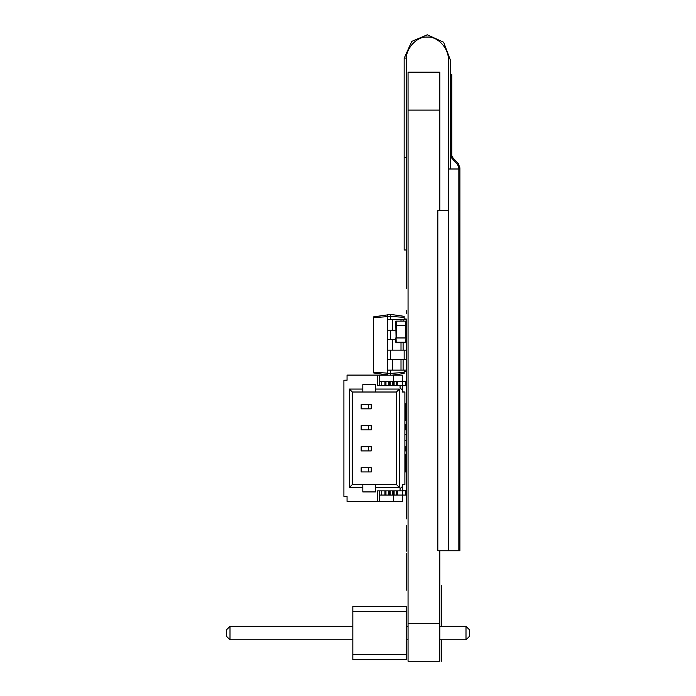<?xml version="1.0" encoding="UTF-8"?>
<svg xmlns="http://www.w3.org/2000/svg" width="696" height="696" viewBox="0 0 696 696"><rect width="100%" height="100%" fill="white"/><g stroke="black" fill="none" stroke-linecap="round" stroke-linejoin="round"><path stroke-width="1.04" d="M406.16 426.926L406.264 420.619L405.524 420.619A0.739 0.739 0 0 1 406.264 421.35L406.264 424.09A0.739 0.739 0 0 1 405.524 424.821L404.898 424.821M406.16 447.963L406.264 454.27L405.524 454.27A0.739 0.739 0 0 0 406.264 453.531L406.264 450.799A0.739 0.739 0 0 0 406.16 450.425M404.898 440.603L406.264 440.603L406.264 434.287L404.898 434.287M406.264 659.773L406.264 606.346L352.837 606.346L352.837 659.773L406.264 659.773M406.264 654.431L352.837 654.431M406.264 611.688L352.837 611.688M439.811 626.33L465.998 626.33L465.998 639.789L439.811 639.789M408.056 639.789L406.264 639.789M408.056 626.33L406.264 626.33M352.837 639.789L230.002 639.789L230.002 626.33L226.635 629.697L226.635 636.422L230.002 639.789M352.837 626.33L230.002 626.33M465.998 639.789L469.365 636.422L469.365 629.697L465.998 626.33M381.756 495.073L384.914 495.073L384.914 490.871L381.756 490.871L381.756 495.073L379.659 495.073L379.659 490.871L379.659 501.39L402.479 501.39L402.479 490.871L405.951 490.871L402.479 490.776M384.914 495.073L397.538 495.073L397.538 490.871L402.479 490.871L402.479 484.564L404.898 484.564L404.898 392.013L402.479 392.013L402.479 385.697L405.951 385.697L405.951 381.495L405.333 381.495L405.333 385.697M397.538 495.073L405.951 495.073L405.951 490.871M368.506 471.94L368.506 467.729L361.146 467.729L361.146 471.94L371.246 471.94L371.246 467.729L371.246 471.94M368.506 467.729L371.246 467.729M404.898 471.94L406.16 471.94L406.16 467.729L405.542 467.729L405.542 471.94M404.898 467.729L405.542 467.729M368.506 450.904L368.506 446.702L361.146 446.702L361.146 450.904L371.246 450.904L371.246 446.702L371.246 450.904M368.506 446.702L371.246 446.702M404.898 450.904L406.16 450.904L406.16 446.606L404.898 446.606M404.898 446.702L406.16 446.702M368.506 408.839L368.506 404.628L361.146 404.628L361.146 408.839L371.246 408.839L371.246 404.628L371.246 408.839M368.506 404.628L371.246 404.628M404.898 408.839L406.16 408.839L406.16 404.628L405.542 404.628L405.542 408.839M404.898 404.628L405.542 404.628M381.756 381.495L384.914 381.495L384.914 385.697L381.756 385.697L381.756 381.495L379.659 381.495L379.659 385.697L379.659 375.188L393.327 375.188L393.327 381.495M384.914 381.495L397.538 381.495L397.538 385.697L402.479 385.697L402.479 381.495L405.333 381.495L402.479 381.399M397.538 381.495L402.479 381.495L402.479 375.188L393.327 375.188M368.506 429.876L368.506 425.665L361.146 425.665L361.146 429.876L371.246 429.876L371.246 425.665L371.246 429.876M368.506 425.665L371.246 425.665M404.898 429.876L406.16 429.876L406.16 425.665L405.542 425.665L405.542 429.876M404.898 425.665L405.542 425.665M379.659 501.39L347.052 501.39L347.052 496.344L343.902 496.344L343.902 380.233L347.052 380.233L347.052 375.092L387.333 375.092M377.554 501.39L377.554 490.871L400.061 490.871L400.061 488.635L402.479 486.452M347.052 375.188L377.554 375.188L377.554 385.697L400.061 385.697L400.061 387.942L402.479 390.117M349.366 487.505L349.366 389.064L362.825 389.064L362.825 384.653L375.449 384.653L375.449 389.064L399.426 389.064L399.426 487.505L375.449 487.505L375.449 491.924L362.825 491.924L362.825 487.505L349.366 487.505L352.315 484.564L362.825 484.564L362.825 487.505M399.426 487.505L396.485 484.564L396.485 392.013L375.449 392.013L375.449 389.064M362.825 389.064L362.825 392.013L352.315 392.013L352.315 484.564M399.426 389.064L396.485 392.013M352.315 392.013L349.366 389.064M393.327 495.073L393.327 501.39M375.449 487.505L375.449 484.564L396.485 484.564M375.449 484.564L362.825 484.564M362.825 392.013L375.449 392.013M377.554 375.188L379.659 375.188M459.899 210.644L459.899 550.762L448.328 550.762L448.328 210.644L437.819 210.644L437.819 550.762L448.328 550.762L448.328 168.998L459.899 168.998L459.899 167.84L458.36 163.751L452.409 157.209L451.8 155.573L451.8 74.585L450.747 74.585L450.747 155.573L451.669 158.027L457.62 164.569L458.847 167.84L458.847 550.762L458.847 210.644L459.899 210.644L459.899 168.998M404.245 58.081L411.762 41.395L427.3 34.8L443.656 42.256L450.434 60.248L450.434 168.998M448.328 60.248C449.277 48.807 437.706 36.079 427.3 37.114C416.895 36.079 405.324 48.807 406.264 60.248C405.324 48.807 416.895 36.079 427.3 37.114C437.706 36.079 449.277 48.807 448.328 60.248L448.328 168.998M406.264 157.426L406.264 58.081L404.159 58.081L404.159 157.426L406.264 157.426L406.264 249.977L404.159 249.977L404.159 157.426M459.899 167.84L458.36 163.751M458.847 210.644L459.055 550.762L458.847 210.644M404.159 370.133L404.159 373.474L391.987 375.188M404.159 317.35L390.491 316.393L390.491 314.392L404.159 316.315L404.159 319.655M404.159 350.149L404.159 359.615M404.159 372.438L390.491 373.395L390.491 375.188M390.491 370.133L390.491 373.395L387.333 373.395L387.333 375.188M390.491 350.149L390.491 359.615M390.491 330.174L390.491 339.639M390.491 314.392L387.333 314.392L387.333 316.393L390.491 316.393L390.491 319.655M387.333 316.393L387.333 373.395M387.333 374.866L373.665 372.943L373.665 316.845L387.333 314.923M406.264 342.162L406.264 337.952L395.746 337.952L395.746 342.162L405.846 342.162L406.264 319.655L387.333 319.655M387.333 359.615L406.264 359.615L406.264 370.133L387.333 370.133M406.264 325.337L405.846 330.174M396.172 330.174L387.333 330.174M395.746 339.639L387.333 339.639M406.264 342.789L406.264 350.149L387.333 350.149M387.333 373.134L373.665 372.169M387.333 316.654L373.665 317.62M403.106 319.655L403.106 321.126M403.106 359.615L403.106 370.133M403.106 342.789L403.106 350.149M406.264 470.365L406.264 467.625L406.264 470.365A0.739 0.739 0 0 1 406.16 470.74M405.524 454.27L405.524 466.894A0.739 0.739 0 0 1 406.264 467.625M406.264 319.655L406.264 319.02L404.159 319.02M406.264 370.133L406.264 371.612L404.159 371.612M405.846 342.789L396.172 342.789L395.746 321.126L406.264 321.126M405.846 321.126L405.846 325.337L396.172 325.337L396.172 321.126M405.333 381.399L405.951 381.495M402.479 391.918L404.898 392.013M343.902 380.233L347.052 380.138M402.479 375.188L392.648 375.092M347.052 496.344L347.052 501.294M405.524 403.793L404.898 403.793L405.524 403.793A0.739 0.739 0 0 1 406.264 404.524L406.264 407.264A0.739 0.739 0 0 1 406.16 407.639M405.524 408.839L405.524 420.619M406.264 404.524L406.264 407.264M395.746 325.337L396.172 325.963M395.746 342.162L396.172 342.789M441.394 585.736L441.394 626.33L441.394 585.736M441.394 639.789L441.394 661.2L441.394 639.789M441.394 610.549L441.394 591.2L441.394 610.549M441.394 603.336L441.394 591.287L441.394 603.336M441.394 601.213L441.394 591.252L441.394 601.213M441.394 598.577L441.394 605.92L441.394 598.577M441.394 609.792L441.394 592.809L441.394 609.792M441.394 592.809L441.394 604.798L441.394 592.809M441.394 604.415L441.394 603.702L441.394 604.415M441.394 625.469L441.394 597.733L441.394 625.469M441.394 609.861L441.394 606.712L441.394 609.861M406.473 185.197C406.473 195.872 406.473 195.872 406.473 185.197C406.473 174.513 406.473 174.513 406.473 185.197C406.473 206.373 406.473 164.021 406.473 185.197C406.473 195.872 406.473 195.872 406.473 185.197C406.473 174.513 406.473 174.513 406.473 185.197C406.473 206.364 406.473 164.021 406.473 185.197M406.473 288.257L406.473 243.035C406.473 241.416 406.473 241.416 406.473 243.035L406.473 286.996L406.473 243.035C406.473 241.416 406.473 241.416 406.473 243.035L406.473 288.257M406.473 310.816L406.473 313.339L406.473 310.816M406.473 379.181L406.473 323.231C406.473 321.604 406.473 321.604 406.473 323.231L406.473 377.919L406.473 323.231C406.473 321.604 406.473 321.604 406.473 323.231L406.473 379.181M406.473 335.359L406.473 328.408C406.473 326.789 406.473 326.789 406.473 328.408L406.473 335.359L406.473 328.408C406.473 326.789 406.473 326.789 406.473 328.408L406.473 335.359M406.473 334.393L406.473 329.373C406.473 327.755 406.473 327.755 406.473 329.373L406.473 334.393L406.473 329.373C406.473 327.755 406.473 327.755 406.473 329.373L406.473 334.393L406.473 329.373C406.473 327.755 406.473 327.755 406.473 329.373L406.473 334.393L406.473 329.373C406.473 327.755 406.473 327.755 406.473 329.373L406.473 334.393L406.473 329.373C406.473 327.755 406.473 327.755 406.473 329.373L406.473 334.393L406.473 329.373C406.473 327.755 406.473 327.755 406.473 329.373L406.473 334.393M406.473 336.412L406.473 329.46C406.473 327.842 406.473 327.842 406.473 329.46L406.473 336.412L406.473 329.46C406.473 327.842 406.473 327.842 406.473 329.46L406.473 336.412L406.473 329.46C406.473 327.842 406.473 327.842 406.473 329.46L406.473 336.412L406.473 329.46C406.473 327.842 406.473 327.842 406.473 329.46L406.473 336.412M406.473 335.028L406.473 330.008C406.473 328.382 406.473 328.382 406.473 330.008L406.473 335.028L406.473 330.008C406.473 328.382 406.473 328.382 406.473 330.008L406.473 335.028M406.473 335.446L406.473 330.426C406.473 328.808 406.473 328.808 406.473 330.426L406.473 335.446L406.473 330.426C406.473 328.808 406.473 328.808 406.473 330.426L406.473 335.446L406.473 330.426C406.473 328.808 406.473 328.808 406.473 330.426L406.473 335.446L406.473 330.426C406.473 328.808 406.473 328.808 406.473 330.426L406.473 335.446L406.473 330.426C406.473 328.808 406.473 328.808 406.473 330.426L406.473 335.446L406.473 330.426C406.473 328.808 406.473 328.808 406.473 330.426L406.473 335.446M406.473 335.759L406.473 330.739C406.473 329.121 406.473 329.121 406.473 330.739L406.473 335.759L406.473 330.739C406.473 329.121 406.473 329.121 406.473 330.739L406.473 335.759L406.473 330.739C406.473 329.121 406.473 329.121 406.473 330.739L406.473 335.759L406.473 330.739C406.473 329.121 406.473 329.121 406.473 330.739L406.473 335.759M406.473 398.956L406.473 372.473L406.473 398.956M406.473 399.765L406.473 372.56L406.473 399.765M406.473 382.852L406.473 375.405L406.473 382.852M406.473 376.449L406.473 378.972L406.473 376.449M406.473 389.856C406.473 402.967 406.473 376.745 406.473 389.856M406.473 480.44L406.473 395.885L406.473 480.44M406.473 480.597L406.473 396.772L406.473 480.597M406.473 439.55L406.473 396.215L406.473 439.55M406.473 398.738L406.473 438.289L406.473 398.738M406.473 405.89L406.473 415.347L406.473 405.89M406.473 418.018L406.473 411.075C406.473 409.457 406.473 409.457 406.473 411.075L406.473 418.018L406.473 411.075C406.473 409.457 406.473 409.457 406.473 411.075L406.473 418.018L406.473 411.075C406.473 409.457 406.473 409.457 406.473 411.075L406.473 418.018L406.473 411.075C406.473 409.457 406.473 409.457 406.473 411.075L406.473 418.018M406.473 411.78L406.473 414.303L406.473 411.78M406.473 464.293L406.473 457.35C406.473 455.732 406.473 455.732 406.473 457.35L406.473 464.293L406.473 457.35C406.473 455.732 406.473 455.732 406.473 457.35L406.473 464.293L406.473 457.35C406.473 455.732 406.473 455.732 406.473 457.35L406.473 464.293L406.473 457.35C406.473 455.732 406.473 455.732 406.473 457.35L406.473 464.293M406.473 460.578L406.473 463.11L406.473 460.578M406.473 498.675L406.473 478.413C406.473 475.629 406.473 475.629 406.473 478.413L406.473 498.675M406.473 501.912L406.473 479.222C406.473 476.438 406.473 476.438 406.473 479.222L406.473 501.912M406.473 486.626C406.473 499.737 406.473 473.506 406.473 486.626M406.473 513.23L406.473 491.907L406.473 513.23M406.473 513.248L406.473 502.651L406.473 513.248M406.473 513.317L406.473 502.12L406.473 513.317M406.473 487.009L406.473 518.833L406.473 487.009M406.473 515.049L406.473 490.158L406.473 515.049M406.473 512.152L406.473 490.045L406.473 512.152M406.473 504.043L406.473 490.471L406.473 504.043M406.473 490.471L406.473 515.371L406.473 490.471M406.473 550.693L406.473 525.95L406.473 550.693M406.473 537.042L406.473 527.672L406.473 537.042M406.473 549.231L406.473 540.27L406.473 549.231M406.473 547.187L406.473 525.802L406.473 547.187M406.473 534.154L406.473 543.115L406.473 534.154M406.473 542.532L406.473 526.489L406.473 542.532M406.473 528.133L406.473 551.128L406.473 528.133M406.473 550.98L406.473 526.228L406.473 550.98M406.473 528.168L406.473 551.128L406.473 528.168M406.473 528.212L406.473 551.128L406.473 528.212M406.473 583.474L406.473 553.564L406.473 583.474M406.473 578.768L406.473 566.605L406.473 578.768M406.473 585.754L406.473 570.624L406.473 585.754M406.473 566.831L406.473 590.138L406.473 566.831M439.811 661.2L408.056 661.2L439.811 661.2L439.811 550.762M408.056 661.2L408.056 72.184L439.811 72.184L408.056 72.184M439.811 210.644L439.811 72.184M408.056 72.245L439.811 72.245M385.967 495.073L385.967 490.871M388.351 495.073L388.351 490.871M389.264 495.073L389.264 490.871M390.178 495.073L390.178 490.871M392.274 495.073L392.274 490.871M393.188 495.073L393.188 490.871M394.101 495.073L394.101 490.871M396.485 495.073L396.485 490.871M405.333 495.073L405.333 490.776M405.542 446.702L405.542 450.904M385.967 381.495L385.967 385.697M388.351 381.495L388.351 385.697M389.264 381.495L389.264 385.697M390.178 381.495L390.178 385.697M392.274 381.495L392.274 385.697M393.188 381.495L393.188 385.697M394.101 381.495L394.101 385.697M396.485 381.495L396.485 385.697M392.596 319.655L392.596 330.174M401.009 319.655L401.009 321.126M392.596 359.615L392.596 370.133M401.009 359.615L401.009 370.133M392.596 339.639L392.596 350.149M401.009 342.789L401.009 350.149M405.42 337.952L405.42 325.337M396.59 337.952L396.59 325.337M408.056 623.338L439.811 623.338M408.056 110.107L439.811 110.107"/></g></svg>
